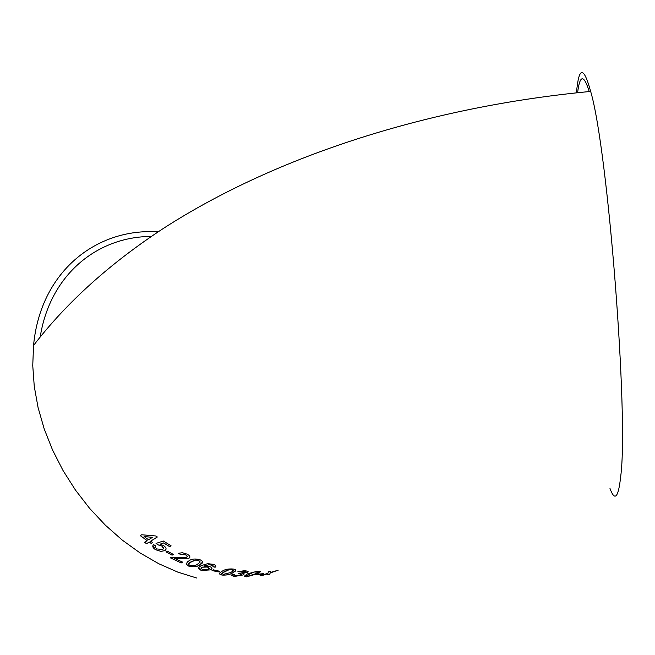 <?xml version="1.0" encoding="UTF-8"?>
<svg xmlns="http://www.w3.org/2000/svg" width="655" height="655" viewBox="0 0 655 655"><rect width="100%" height="100%" fill="white"/><g stroke="black" fill="none" stroke-linecap="round" stroke-linejoin="round"><path stroke-width="0.98" d="M576.457 92.822C578.856 66.27 583.589 65.803 590.663 91.43C608.004 149.79 628.825 415.966 620.727 476.193C618.426 497.726 614.849 501.82 609.993 488.491M158.117 231.87C96.588 227.752 40.438 271.432 33.552 345.455L32.75 365.523L34.257 386.344L38.08 407.598L44.212 428.943L52.572 450.042L63.052 470.552L75.489 490.12L89.678 508.436L105.381 525.195L122.329 540.146L140.244 553.049L158.821 563.75L177.759 572.102L196.754 578.038M267.461 574.713L269.713 574.271L270.245 572.912L278.162 570.21L270.4 572.478L270.736 571.447L268.419 571.741L267.952 573.281L259.994 575.851L267.797 573.731L267.461 574.713M256.645 574.803L262.327 574.304L263.621 573.657L257.947 574.157L256.645 574.803M258.045 571.054L247.254 573.911L244.2 576.302L246.632 576.834L257.3 573.78L260.231 571.913L258.045 571.054M247.238 572.355L247.991 571.807L245.551 570.579L237.912 571.618L244.307 571.258L245.6 571.921L238.6 573.559L241.638 574.419L241.024 574.861L235.628 575.827L234.261 574.853L234.605 574.525L232.386 574.386L231.747 574.918L234.277 576.498L243.054 574.959L243.93 574.361L242.817 573.387L247.238 572.355L248.114 571.43M233.278 569.039C228.595 568.671 224.943 569.367 222.323 571.119L219.875 572.773L219.351 573.878L221.947 575.074C226.556 575.311 230.175 574.558 232.803 572.822L235.374 571.103C236.373 570.161 235.669 569.473 233.278 569.039M212.04 570.505L218.205 571.921L219.49 571.225L213.317 569.809L212.04 570.505M201.666 570.489L210.714 569.858L211.565 569.252C212.482 568.212 211.761 567.295 209.395 566.485L203.869 566.043L209.584 564.61L213.211 565.904L212.834 566.763L215.389 567.025C216.379 565.986 215.642 565.077 213.178 564.307L207.627 563.668L201.134 565.674L199.513 566.78C197.892 568.18 198.612 569.416 201.666 570.489L210.714 569.858M199.996 559.747C195.247 558.494 191.588 558.854 189 560.819L187.576 561.769L186.11 564.078L188.771 566.141C193.462 567.279 197.106 566.878 199.701 564.938L201.486 563.767C203.402 562.424 202.903 561.089 199.996 559.747M186.912 554.081L182.426 552.73L178.447 553.287L180.436 554.449L185.586 554.81L187.232 556.079L186.831 557.282L171.553 557.38L170.357 557.839L181.222 562.94L182.622 562.129L174.484 558.379L179.822 558.764L188.984 558.232C190.621 556.938 189.934 555.555 186.912 554.081M165.977 551.862L172.093 555.178L173.362 554.425L167.246 551.109L165.977 551.862M163.586 545.582L159.951 544.215L163.635 542.987L169.67 546.663L171.086 545.803L163.349 541.022L156.046 543.429L157.978 544.854L161.744 546C163.807 547.375 164.11 548.513 162.653 549.414L156.832 548.972L155.292 547.343L155.808 545.918L153.597 544.665C152.075 546.155 152.73 547.834 155.562 549.717L161.015 551.404L164.831 550.593C166.804 549.258 166.395 547.588 163.586 545.582M152.648 542.61L150.593 541.21L157.347 537.002L155.915 535.995L141.676 534.758L140.285 535.634L147.154 540.653L144.518 542.291L146.564 543.707L149.201 542.078L151.256 543.47L152.648 542.61M577.604 92.707C579.888 74.523 583.769 74.138 589.238 91.561M151.321 236.447C97.693 236.537 50.108 274.289 40.201 336.973M157.315 536.977L150.593 541.21M140.342 535.602L147.154 540.653M144.575 542.258L146.564 543.707M146.589 543.65L149.201 542.078M149.225 542.021L151.256 543.47M151.28 543.413L152.615 542.586M152.484 537.329L144.182 536.56L148.546 539.785L152.484 537.329L144.149 536.617M163.635 542.987L159.951 544.215M163.652 542.929L169.67 546.663M169.686 546.606L171.045 545.779M156.111 543.404L157.978 544.854M158.002 544.796L161.744 546M161.76 545.942L163.537 548.448M155.341 546.589L155.792 545.91M152.877 545.599L155.562 549.717M155.587 549.66L161.015 551.404M161.04 551.338L164.831 550.593M164.847 550.527L166.002 549.291M166.043 551.821L172.093 555.178M172.109 555.112L173.313 554.4M178.528 553.262L180.436 554.449M180.452 554.384L185.586 554.81M185.594 554.744L187.363 556.603M170.423 557.806L181.222 562.94M181.23 562.874L182.565 562.105M179.822 558.764L174.484 558.379M179.838 558.707L188.984 558.232M189 558.166L189.917 557.127M186.167 563.627L186.11 564.078M186.118 564.012L188.771 566.141M188.779 566.076C193.471 567.214 197.114 566.812 199.709 564.864L199.701 564.938M199.709 564.864L202.632 562.031M200.152 561.916L198.694 560.41L195.706 559.976L191.162 561.638L188.599 563.873M198.686 560.475L195.698 560.041L189.573 562.727C188.141 563.57 188.296 564.471 190.04 565.429C193.405 566.018 195.919 565.601 197.573 564.168L200.102 562.137L198.694 560.41M210.714 569.793L211.966 568.442M209.584 564.61L203.869 566.043M209.592 564.544L211.737 564.987M211.745 564.913L213.211 565.904M212.891 566.706L215.118 567.271M215.118 567.197L215.863 566.198M198.67 568.049L201.674 570.423M209.412 568.343L207.52 566.96L201.773 567.156L200.913 568.212M208.536 569.31L209.133 568.876L207.52 567.025L201.765 567.23L200.921 568.196L202.772 569.735L208.536 569.31M212.122 570.464L218.205 571.921M218.205 571.856L219.4 571.209M219.359 573.829L221.947 575.074M221.947 575.008C226.548 575.246 230.167 574.492 232.803 572.748L232.803 572.822M232.803 572.748L235.825 570.218M233.368 570.48L231.952 569.654L228.996 569.686L224.436 571.447L221.816 573.518M231.952 569.727L228.996 569.752L222.07 573.076L223.224 574.394L230.724 572.535L233.147 570.963L231.952 569.654M238.043 571.569L239.845 571.913M239.845 571.84L244.307 571.258M244.299 571.185L245.666 571.7M238.764 573.493L240.09 573.592M240.082 573.518L241.72 574.14M234.064 575.229L234.531 574.517M231.542 575.377L234.277 576.498M234.269 576.425L243.054 574.959M243.046 574.893L244.069 573.968M247.23 572.282L242.817 573.387M244.217 576.253L246.632 576.834M246.616 576.768L257.3 573.78M257.284 573.706L260.395 571.496M258.013 572.011L253.837 572.036L249.285 573.878L246.616 575.761M256.711 571.709L253.845 572.102L246.714 575.54L247.917 576.171L255.319 573.862L257.931 572.282L256.703 571.635M256.809 574.73L262.327 574.304M262.311 574.239L263.433 573.682M267.486 574.631L269.713 574.271M269.696 574.206L270.245 572.912M270.228 572.847L277.671 570.308M270.703 571.455L270.4 572.478M260.346 575.737L262.303 575.548M262.287 575.483L267.797 573.731M590.663 91.43C431.498 106.429 277.09 155.047 163.259 228.497C109.794 263.547 66.556 302.536 33.552 345.455"/></g></svg>
